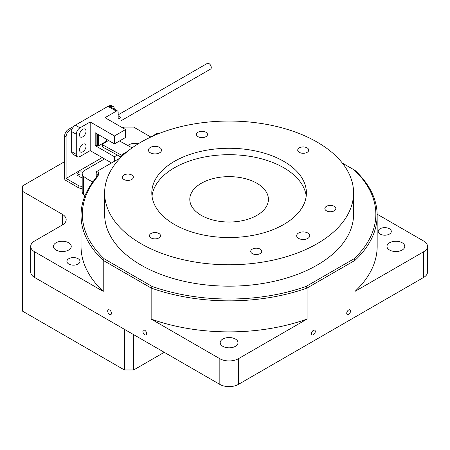 <?xml version="1.0" encoding="UTF-8"?>
<svg xmlns="http://www.w3.org/2000/svg" width="450" height="450" viewBox="0 0 450 450"><rect width="100%" height="100%" fill="white"/><g stroke="black" fill="none" stroke-linecap="round" stroke-linejoin="round"><path stroke-width="0.67" d="M313.414 334.71A2.689 1.552 120 0 0 315.169 332.342A2.689 1.552 120 0 0 314.752 330.188A2.689 1.552 120 0 0 313.414 330.322A2.689 1.552 120 0 0 311.659 332.691A2.689 1.552 120 0 0 312.069 334.845A2.689 1.552 120 0 0 313.414 334.71M348.621 314.381A2.689 1.552 120 0 0 350.376 312.019A2.689 1.552 120 0 0 349.959 309.864A2.689 1.552 120 0 0 348.621 309.999A2.689 1.552 120 0 0 346.866 312.362A2.689 1.552 120 0 0 347.276 314.516A2.689 1.552 120 0 0 348.621 314.381M109.586 309.999A2.689 1.552 -120 0 0 108.248 309.864A2.689 1.552 -120 0 0 107.831 312.019A2.689 1.552 -120 0 0 109.586 314.381A2.689 1.552 -120 0 0 110.931 314.516A2.689 1.552 -120 0 0 111.341 312.362A2.689 1.552 -120 0 0 109.586 309.999M144.793 330.322A2.689 1.552 -120 0 0 143.449 330.188A2.689 1.552 -120 0 0 143.038 332.342A2.689 1.552 -120 0 0 144.793 334.71A2.689 1.552 -120 0 0 146.138 334.845A2.689 1.552 -120 0 0 146.548 332.691A2.689 1.552 -120 0 0 144.793 330.322M334.243 206.325A5.501 3.178 0 0 0 328.247 205.633A5.501 3.178 0 0 0 324.849 208.569A5.501 3.178 0 0 0 326.458 210.819A5.501 3.178 0 0 0 332.454 211.506A5.501 3.178 0 0 0 335.852 208.569A5.501 3.178 0 0 0 334.243 206.325M260.123 249.114A5.501 3.178 0 0 0 254.126 248.428A5.501 3.178 0 0 0 250.729 251.364A5.501 3.178 0 0 0 252.343 253.609A5.501 3.178 0 0 0 258.339 254.295A5.501 3.178 0 0 0 261.737 251.364A5.501 3.178 0 0 0 260.123 249.114M158.878 233.454A5.501 3.178 0 0 0 152.882 232.763A5.501 3.178 0 0 0 149.484 235.699A5.501 3.178 0 0 0 151.093 237.949A5.501 3.178 0 0 0 157.089 238.635A5.501 3.178 0 0 0 160.487 235.699A5.501 3.178 0 0 0 158.878 233.454M131.749 174.999A5.501 3.178 0 0 0 125.752 174.308A5.501 3.178 0 0 0 122.355 177.244A5.501 3.178 0 0 0 123.964 179.494A5.501 3.178 0 0 0 129.96 180.18A5.501 3.178 0 0 0 133.358 177.244A5.501 3.178 0 0 0 131.749 174.999M205.864 132.204A5.501 3.178 0 0 0 199.868 131.518A5.501 3.178 0 0 0 196.47 134.454A5.501 3.178 0 0 0 198.084 136.699A5.501 3.178 0 0 0 204.081 137.391A5.501 3.178 0 0 0 207.478 134.454A5.501 3.178 0 0 0 205.864 132.204M307.114 147.87A5.501 3.178 0 0 0 301.118 147.184A5.501 3.178 0 0 0 297.72 150.114A5.501 3.178 0 0 0 299.329 152.364A5.501 3.178 0 0 0 305.325 153.051A5.501 3.178 0 0 0 308.723 150.114A5.501 3.178 0 0 0 307.114 147.87M159.621 147.442A6.553 3.78 0 0 0 152.477 146.621A6.553 3.78 0 0 0 148.433 150.114A6.553 3.78 0 0 0 150.351 152.792A6.553 3.78 0 0 0 157.494 153.613A6.553 3.78 0 0 0 161.539 150.114A6.553 3.78 0 0 0 159.621 147.442M307.851 233.027A6.553 3.78 0 0 0 300.713 232.206A6.553 3.78 0 0 0 296.668 235.699A6.553 3.78 0 0 0 298.586 238.376A6.553 3.78 0 0 0 305.73 239.192A6.553 3.78 0 0 0 309.774 235.699A6.553 3.78 0 0 0 307.851 233.027M68.636 242.758A8.91 5.141 0 0 0 58.928 241.644A8.91 5.141 0 0 0 53.426 246.398A8.91 5.141 0 0 0 56.036 250.037A8.91 5.141 0 0 0 65.751 251.151A8.91 5.141 0 0 0 71.246 246.398A8.91 5.141 0 0 0 68.636 242.758M78.086 258.699A6.553 3.78 0 0 0 70.948 257.878A6.553 3.78 0 0 0 66.904 261.377A6.553 3.78 0 0 0 68.822 264.049A6.553 3.78 0 0 0 75.966 264.87A6.553 3.78 0 0 0 80.004 261.377A6.553 3.78 0 0 0 78.086 258.699M389.385 228.746A6.553 3.78 0 0 0 382.241 227.925A6.553 3.78 0 0 0 378.197 231.424A6.553 3.78 0 0 0 380.121 234.096A6.553 3.78 0 0 0 387.259 234.917A6.553 3.78 0 0 0 391.303 231.424A6.553 3.78 0 0 0 389.385 228.746M402.171 242.758A8.91 5.141 0 0 0 392.456 241.644A8.91 5.141 0 0 0 386.961 246.398A8.91 5.141 0 0 0 389.571 250.037A8.91 5.141 0 0 0 399.279 251.151A8.91 5.141 0 0 0 404.781 246.398A8.91 5.141 0 0 0 402.171 242.758M235.401 339.041A8.91 5.141 0 0 0 225.692 337.928A8.91 5.141 0 0 0 220.196 342.681A8.91 5.141 0 0 0 222.801 346.314A8.91 5.141 0 0 0 232.515 347.434A8.91 5.141 0 0 0 238.011 342.681A8.91 5.141 0 0 0 235.401 339.041M256.899 183.279A39.307 22.691 0 0 0 214.059 178.363A39.307 22.691 0 0 0 189.799 199.328A39.307 22.691 0 0 0 201.308 215.376A39.307 22.691 0 0 0 244.148 220.292A39.307 22.691 0 0 0 268.408 199.328A39.307 22.691 0 0 0 256.899 183.279M283.764 161.347A77.304 44.629 0 0 0 199.519 151.672A77.304 44.629 0 0 0 151.802 192.909A77.304 44.629 0 0 0 174.442 224.466A77.304 44.629 0 0 0 258.688 234.141A77.304 44.629 0 0 0 306.405 192.909A77.304 44.629 0 0 0 283.764 161.347M306.208 196.116A77.304 44.629 0 0 0 283.764 167.766A77.304 44.629 0 0 0 202.112 157.506A77.304 44.629 0 0 0 151.999 196.116M104.631 192.909L104.631 214.301A124.47 71.865 0 0 0 141.086 265.118A124.47 71.865 0 0 0 276.739 280.699A124.47 71.865 0 0 0 353.576 214.301L353.576 192.909A124.47 71.865 0 0 0 317.121 142.093A124.47 71.865 0 0 0 181.468 126.517A124.47 71.865 0 0 0 104.631 192.909A124.47 71.865 0 0 0 141.086 243.726A124.47 71.865 0 0 0 276.739 259.301A124.47 71.865 0 0 0 353.576 192.909M92.846 181.929A13.101 7.566 0 0 0 92.256 181.643A42.581 24.587 180 0 1 88.571 179.752A42.581 24.587 180 0 1 83.559 176.271A7.864 4.539 180 0 1 82.187 173.7L82.187 191.891A7.864 4.539 0 0 0 83.559 194.456A42.581 24.587 0 0 0 85.05 195.632M64.648 161.623L22.5 185.957L22.5 191.306L62.336 214.307A13.101 7.566 180 0 1 66.178 219.651A13.101 7.566 180 0 1 62.336 225L34.543 241.048A13.101 7.566 0 0 0 30.707 246.398L30.707 272.076A13.101 7.566 0 0 0 34.543 277.425L219.836 384.401A13.101 7.566 0 0 0 238.371 384.401L423.664 277.425A13.101 7.566 0 0 0 427.5 272.076L427.5 246.398A13.101 7.566 0 0 0 423.664 241.048L377.145 214.194M127.778 145.502L129.133 144.72A7.864 4.539 180 0 1 138.144 143.848M82.187 173.7A7.864 4.539 180 0 1 84.487 170.494L104.541 158.917M30.707 246.398A13.101 7.566 0 0 0 34.543 251.747L103.23 291.403L103.23 260.376A148.056 85.478 180 0 1 81.045 215.376A148.056 85.478 180 0 1 95.912 178.042A13.101 7.566 0 0 0 97.228 174.741A13.101 7.566 0 0 0 96.21 171.816L97.734 170.933A14.411 8.319 180 0 1 97.093 177.306A146.745 84.724 0 0 0 104.265 258.834L151.971 286.38A146.745 84.724 0 0 0 306.231 286.38L353.942 258.834A146.745 84.724 0 0 0 353.942 169.774L342.343 163.074M151.971 286.38L151.155 288.045L151.155 319.072L219.836 358.723A13.101 7.566 0 0 0 238.371 358.723L307.052 319.072L307.052 288.045A148.056 85.478 180 0 1 151.155 288.045L103.23 260.376L104.265 258.834M353.942 169.774L354.977 170.37A148.056 85.478 180 0 1 377.162 215.376A148.056 85.478 180 0 1 354.977 260.376L354.977 291.403L423.664 251.747A13.101 7.566 0 0 0 427.5 246.398M353.942 258.834L354.977 260.376L307.052 288.045L306.231 286.38M150.84 137.025L133.678 127.119L124.414 127.119L122.884 127.997M22.5 191.306L22.5 311.124L124.414 369.962L124.414 329.304M120.516 157.776L97.734 170.933M96.21 177.666L96.21 171.816M81.045 215.376L81.045 246.398A148.056 85.478 0 0 0 103.23 291.403M354.977 291.403A148.056 85.478 0 0 0 377.162 246.398L377.162 215.376M151.155 319.072A148.056 85.478 0 0 0 307.052 319.072M164.25 352.311L133.678 369.962L133.678 334.654M133.678 369.962L124.414 369.962M82.187 174.167A3.932 2.267 -0 0 0 77.49 175.252M82.187 188.438A5.242 3.026 180 0 1 78.176 187.554L65.576 180.281A1.311 0.754 -120 0 1 64.648 178.678L64.648 135.883A5.242 3.026 -60 0 1 68.355 129.465L69.801 130.297A5.242 3.026 120 0 0 66.099 136.721L66.099 178.442L78.176 185.417A5.242 3.026 -0 0 0 82.187 186.294M114.272 109.086L114.272 108.906A5.242 3.026 120 0 0 113.186 106.504A5.242 3.026 120 0 0 110.565 106.763L108.849 106.087M74.104 126.146L68.355 129.465M109.119 105.93A5.242 3.026 -60 0 1 111.741 105.671L113.186 106.504M72.264 128.88L69.801 130.297M102.229 157.579L66.099 178.442M103.348 158.226A3.932 2.267 -0 0 0 102.966 159.204A3.932 2.267 -0 0 0 103.084 159.756M82.665 172.136A3.932 2.267 -0 0 0 77.023 174.184A3.932 2.267 -0 0 0 78.176 175.787L82.187 178.099M82.772 136.828A4.584 2.649 120 0 0 85.77 132.784A4.584 2.649 120 0 0 85.067 129.111A4.584 2.649 120 0 0 82.772 129.336A4.584 2.649 120 0 0 79.779 133.38A4.584 2.649 120 0 0 80.483 137.053A4.584 2.649 120 0 0 82.772 136.828M82.772 151.802A4.584 2.649 120 0 0 85.77 147.763A4.584 2.649 120 0 0 85.067 144.09A4.584 2.649 120 0 0 82.772 144.315A4.584 2.649 120 0 0 79.779 148.354A4.584 2.649 120 0 0 80.483 152.032A4.584 2.649 120 0 0 82.772 151.802M120.943 120.819L210.594 69.058A3.274 1.89 -120 0 0 211.101 66.431A3.274 1.89 -120 0 0 208.958 63.546A3.274 1.89 -120 0 0 207.321 63.383L118.164 114.857M121.146 157.14L102.898 147.161A1.311 0.754 180 0 1 102.487 146.61L102.487 144.472A1.311 0.754 0 0 1 102.847 143.949L108.551 140.473L106.678 139.393L106.678 141.103L98.522 145.811L97.414 145.811L96.114 145.063L95.186 145.597L95.186 132.761L114.457 143.888L125.578 137.469L125.578 129.549L105.008 117.675L116.314 111.15L107.972 106.335A2.621 1.513 -60 0 1 109.282 106.206L117.624 111.021A2.621 1.513 120 0 0 116.314 111.15M117.343 155.059L114.457 156.724L95.186 145.597M98.522 145.811L98.522 134.685M71.657 151.695L76.286 154.373A5.242 3.026 120 0 0 77.372 156.769L72.742 154.097A5.242 3.026 -60 0 1 71.657 151.695L71.657 131.586A5.242 3.026 -60 0 1 75.364 125.168L107.972 106.335M75.364 125.168L79.993 127.839L90.186 121.956L90.186 150.626L79.993 156.51A5.242 3.026 120 0 1 77.372 156.769M125.578 129.549L114.457 135.968L90.186 121.956M90.186 150.626L111.544 162.956M114.457 156.724L114.457 161.274M114.457 135.968L114.457 143.888M96.114 145.063L96.114 133.296M97.414 145.811L97.414 134.044M117.624 111.021A2.621 1.513 120 0 1 118.164 112.219L118.164 119.07L120.943 117.461L118.164 115.858M120.943 117.461L120.943 126.877M76.286 154.373L76.286 134.257L71.657 131.586M79.993 127.839A5.242 3.026 120 0 0 76.286 134.257M102.487 144.472A1.311 0.754 0 0 0 102.898 145.018L121.984 155.458M132.109 147.87L119.503 140.974M158.113 133.881L157.084 133.318L151.487 136.727M127.744 151.194L122.839 154.187L123.722 154.665M157.084 133.318A1.311 0.737 -61.3 0 1 157.714 133.239L158.558 133.701M121.939 156.352L121.939 155.801A1.311 0.737 -61.3 0 1 122.839 154.187M83.559 194.456L83.559 176.271M92.256 182.745L92.256 181.643M34.543 251.747L34.543 277.425M219.836 358.723L219.836 384.401M238.371 358.723L238.371 384.401M423.664 251.747L423.664 277.425M62.336 214.307L62.336 225M95.912 178.042L97.093 177.306M78.176 187.554L78.176 185.417M66.099 136.721L64.648 135.883M122.299 156.004L121.939 155.801M102.898 145.018L102.898 147.161"/></g></svg>
